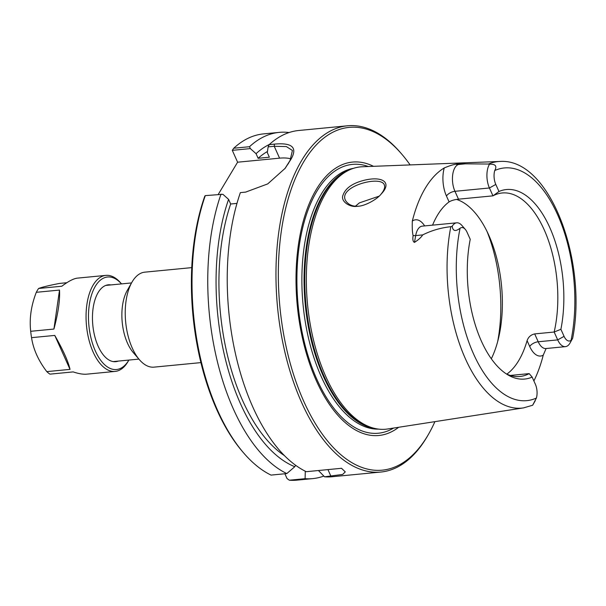 <?xml version="1.0" encoding="UTF-8"?>
<svg xmlns="http://www.w3.org/2000/svg" width="606" height="606" viewBox="0 0 606 606"><rect width="100%" height="100%" fill="white"/><g stroke="black" fill="none" stroke-linecap="round" stroke-linejoin="round"><path stroke-width="0.91" d="M200.919 362.608L154.007 367.138A47.715 23.876 -95.5 0 1 139.433 359.729A47.715 23.876 -95.5 0 1 131.949 282.214A47.715 23.876 -95.5 0 1 144.842 272.155L191.746 267.625M205.29 195.617L204.82 196.079A172.187 86.166 84.5 0 0 242.673 451.811L243.809 453.129A173.93 87.037 -95.5 0 1 205.29 195.617L222.894 194.299L228.583 199.366A165.658 82.901 84.5 0 0 294.796 466.711L295.652 465.294M218.274 194.367L237.597 162.203L232.303 150.341L250.354 148.599L249.513 146.705L233.764 148.228L232.303 150.341M323.831 476.058A173.93 87.037 -95.5 0 1 312.696 478.619L296.955 480.141A173.93 87.037 -95.5 0 1 289.342 480.21L287.039 478.566L284.881 473.763M139.433 359.729L133.267 352.578A38.261 19.15 -95.5 0 1 127.268 290.41L131.949 282.214M250.354 148.599L256.05 153.666L258.126 158.295L269.367 157.212L267.291 152.583L268.14 146.879L274.238 146.288L286.358 146.576L292.418 150.455L290.069 160.476L284.79 168.801M294.796 466.711L286.797 473.574L271.056 475.096A173.93 87.037 -95.5 0 1 243.809 453.129M236.969 203.396L230.666 204.002L228.583 199.366M245.854 192.087L240.37 192.617L245.619 192.11L267.731 183.898L285.191 168.294L290.986 159.264C297.743 147.531 292.236 142.478 274.457 144.114L269.208 144.622L268.14 146.879M291.016 158.863A34.784 16.862 -24.2 0 0 279.571 158.158L237.597 162.203M233.764 148.228A173.93 87.037 -95.5 0 1 263.527 133.896L279.275 132.373A173.93 87.037 -95.5 0 1 289.115 132.532M240.37 192.617A173.93 87.037 84.5 0 0 306.272 471.695L341.504 468.294L345.284 471.885L342.648 474.453L324.558 476.808A173.93 87.037 84.5 0 0 332.171 476.74L380.894 472.036A173.93 87.037 84.5 0 0 427.889 435.358L428.753 433.851A172.187 86.166 -95.5 0 1 312.734 419.117A172.187 86.166 -95.5 0 1 290.691 190.776A172.187 86.166 -95.5 0 1 401.748 154.121A172.187 86.166 -95.5 0 1 410.118 164.915M358.547 206.207L357.995 206.237C352.412 206.54 348.261 204.631 345.556 200.51C337.86 186.451 381.151 174.99 384.31 184.875C385.28 187.352 384.113 190.526 380.826 194.405M356.828 206.351L357.964 206.267C364.903 206.048 377.083 199.435 381.272 193.92C392.756 182.035 381.818 175.657 363.365 180.49C352.192 183.429 345.39 188.345 342.981 195.23C340.337 201.351 349.813 207.449 356.828 206.351L357.987 206.237M532.159 377.106A95.195 47.639 84.5 0 1 508.366 375.152A95.195 47.639 84.5 0 1 470.233 239.309L467.059 232.257A11.756 5.886 84.5 0 0 465.31 229.401A11.756 5.886 84.5 0 0 460.075 228.235C455.462 231.772 452.841 231.106 452.212 226.25L450.834 226.689C440.85 227.773 431.472 230.515 422.7 234.901C421.291 237.257 418.549 239.756 414.489 242.377C412.989 241.839 412.519 239.567 413.103 235.56C412.345 232.59 412.088 227.758 412.322 221.076A126.109 63.107 -95.5 0 1 444.259 167.93C449.402 165.802 453.303 164.552 455.985 164.196L462.06 163.211L465.408 163.832L488.481 164.037A123.829 61.963 84.5 0 1 499.761 161.469L362.418 166.748A131.775 65.94 84.5 0 0 350.495 169.445A131.775 65.94 84.5 0 0 307.537 304.379A131.775 65.94 84.5 0 0 375.515 428.609A131.775 65.94 84.5 0 0 387.726 428.972L523.554 407.883L532.651 405.24L536.393 398.051A11.756 5.886 84.5 0 0 535.333 384.166L532.159 377.106L529.174 373.622L510.305 375.44M546.097 348.518L543.241 355.161A125.237 62.676 -95.5 0 1 533.878 380.932M378.992 196.208L359.396 202.881L355.404 206.207M401.748 154.121L400.611 152.803A173.93 87.037 84.5 0 0 347.465 125.79A173.93 87.037 84.5 0 0 277.548 307.28A173.93 87.037 84.5 0 0 380.894 472.036M347.465 125.79L298.743 130.495A173.93 87.037 84.5 0 0 269.208 144.622M434.903 421.647A172.187 86.166 -95.5 0 1 428.753 433.851M398.695 427.268A137.342 68.728 -95.5 0 1 297.266 305.371A137.342 68.728 -95.5 0 1 373.501 166.324M458.492 199.177L454.954 191.314L489.428 187.981L492.966 195.844A92.18 46.132 -95.5 0 1 502.215 192.981A92.18 46.132 -95.5 0 1 544.15 229.682A92.18 46.132 -95.5 0 1 554.164 332.027L560.898 329.285A95.195 47.639 84.5 0 0 549.733 227.447A95.195 47.639 84.5 0 0 498.973 191.488L492.966 195.844L458.492 199.177C454.515 199.609 451.387 200.518 449.099 201.896A92.18 46.132 84.5 0 0 432.563 225.144M491.322 358.76A92.18 46.132 84.5 0 0 488.701 235.037A92.18 46.132 84.5 0 0 456.56 199.435M506.851 374.122L507.093 373.932A92.18 46.132 84.5 0 0 527.091 340.655C528.371 337.012 530.901 334.77 534.681 333.906L554.164 332.027L557.702 339.89A16.976 8.492 84.5 0 0 565.421 346.647A16.976 8.492 84.5 0 0 569.928 343.216L572.678 338.163C587.782 261.527 549.937 157.59 499.761 161.469M529.174 373.622A92.18 46.132 -95.5 0 1 519.925 376.485A92.18 46.132 -95.5 0 1 506.222 373.826M488.481 164.037L489.481 164.226C495.466 163.953 497.223 166.059 494.738 170.544A11.756 5.886 84.5 0 0 495.799 184.436L498.973 191.488M560.898 329.285L564.072 336.338A11.756 5.886 84.5 0 0 571.057 340.36L572.367 338.943M495.799 184.436L489.428 187.981A16.976 8.492 -95.5 0 1 489.481 164.226M535.25 400.71L532.833 404.937A16.976 8.492 -95.5 0 1 532.659 405.24L532.651 405.24M465.31 229.401L461.901 225.455A16.976 8.492 84.5 0 0 456.712 222.819A16.976 8.492 84.5 0 0 452.212 226.25M305.295 471.218L305.091 478.687L289.342 480.21M324.558 476.808L318.445 470.521M286.797 473.574A173.93 87.037 -95.5 0 1 221.031 194.102M312.696 478.619A173.93 87.037 -95.5 0 1 305.091 478.687M230.666 204.002A160.014 80.075 84.5 0 0 284.502 455.659M249.513 146.705A173.93 87.037 -95.5 0 1 279.275 132.373M269.443 144.41A165.658 82.901 84.5 0 0 256.05 153.666M267.451 151.485A160.014 80.075 84.5 0 0 258.126 158.295M46.798 371.622C38.405 360.623 33.322 349.306 31.542 337.663L54.767 335.421L70.023 369.38L46.798 371.622A48.245 24.142 84.5 0 0 49.95 374.144L73.174 371.902C78.682 373.735 83.196 374.485 86.726 374.167L115.155 371.417A48.245 24.142 84.5 0 0 128.192 361.244L128.866 360.07A46.473 23.255 -95.5 0 1 97.672 355.593A46.473 23.255 -95.5 0 1 91.756 294.258A46.473 23.255 -95.5 0 1 121.503 283.896L120.624 282.873A48.245 24.142 84.5 0 0 105.883 275.382A48.245 24.142 84.5 0 0 86.491 325.717A48.245 24.142 84.5 0 0 115.155 371.417M30.701 331.3C29.255 318.62 31.118 305.629 36.299 292.312L59.517 290.069L53.919 329.058L30.701 331.3A48.245 24.142 84.5 0 0 31.542 337.663M105.883 275.382L77.454 278.124C73.629 278.548 68.417 281.245 61.827 286.229L38.602 288.471A48.245 24.142 84.5 0 0 36.299 292.312M38.602 288.471C42.246 287.108 49.2 285.426 59.464 283.434L66.804 282.722M59.517 290.069C60.092 299.947 58.221 312.946 53.919 329.058M54.767 335.421C63.145 350.109 68.236 361.426 70.023 369.38M110.943 284.918A38.61 19.324 84.5 0 0 97.899 292.963A38.61 19.324 84.5 0 0 103.959 355.692A38.61 19.324 84.5 0 0 118.291 361.093M274.457 144.114L274.238 146.288L279.571 158.158M290.069 160.476L290.986 159.264M287.57 164.627L288.471 163.453M450.834 226.689A123.829 61.963 84.5 0 0 462.681 352.336A123.829 61.963 84.5 0 0 523.554 407.883M536.393 398.051A116.882 58.487 -95.5 0 1 473.619 354.101A116.882 58.487 -95.5 0 1 460.075 228.235M494.738 170.544A116.882 58.487 -95.5 0 1 557.512 214.494A116.882 58.487 -95.5 0 1 571.057 340.36M449.099 201.896L446.463 196.049A6.954 3.371 155.8 0 1 454.954 191.314A16.976 8.492 -95.5 0 1 458.394 164.506L465.408 163.832M422.079 226.159L422.238 226.144A16.976 8.492 84.5 0 0 415.686 235.575L422.7 234.901M487.035 231.469A109.572 54.835 -95.5 0 1 497.662 341.61M413.103 235.56A6.954 2.916 -170 0 0 415.686 235.575L414.489 242.377M424.647 225.909A23.929 11.976 84.5 0 0 412.322 221.076M455.985 164.196A6.954 5.977 -109.4 0 0 458.394 164.506L462.06 163.211M446.463 196.049A23.929 11.976 -95.5 0 1 444.259 167.93M564.072 336.338L557.702 339.89L538.219 341.769A16.976 8.492 84.5 0 0 545.938 348.533L565.421 346.647M534.681 333.906L538.219 341.769A6.954 3.371 -24.2 0 0 529.72 346.503A23.929 11.976 84.5 0 0 543.241 355.161M527.091 340.655L529.72 346.503M330.906 476.202L327.937 469.605M350.495 169.445L348.738 170.188A131.199 65.653 84.5 0 0 305.969 304.53A131.199 65.653 84.5 0 0 373.652 428.215L375.515 428.609M350.722 169.347A131.078 65.592 84.5 0 0 305.25 304.598A131.078 65.592 84.5 0 0 375.758 428.662M353.457 168.339A131.078 65.592 84.5 0 0 303.076 304.81A131.078 65.592 84.5 0 0 378.636 429.124M368.342 166.521A135.04 67.577 84.5 0 0 298.137 305.288A135.04 67.577 84.5 0 0 393.589 428.063M131.54 282.926L105.792 285.418M138.895 359.1L113.148 361.593M422.238 226.144L456.712 222.819"/></g></svg>
